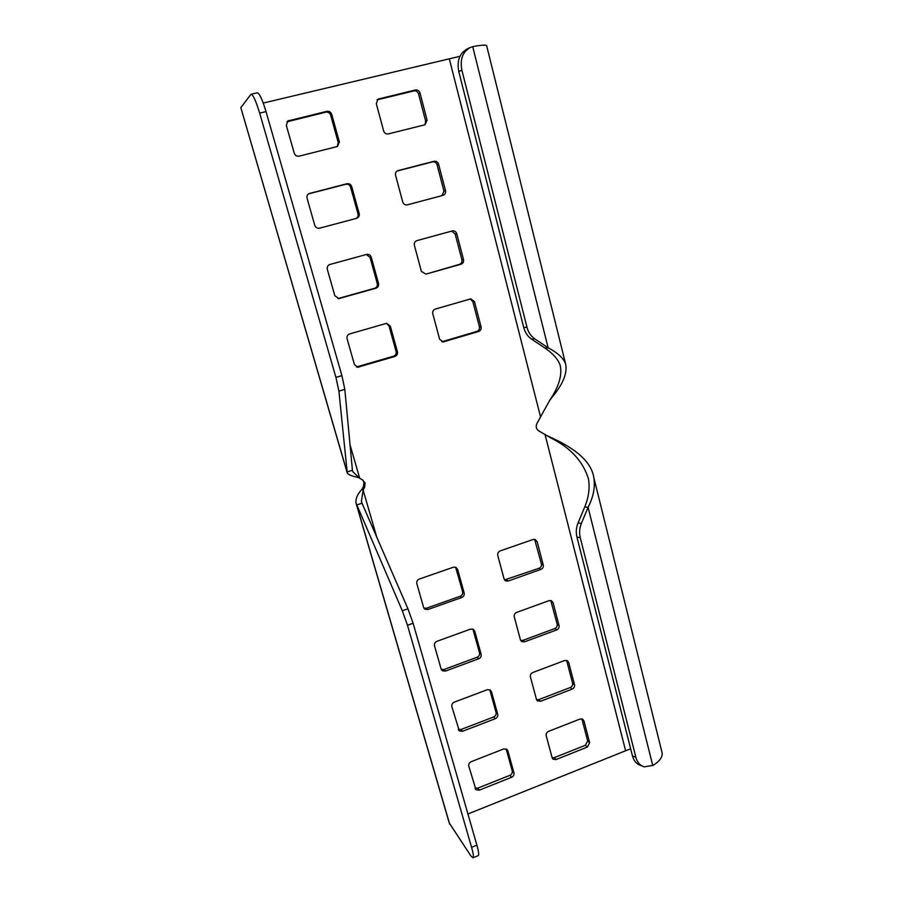 <?xml version="1.0" encoding="UTF-8"?>
<svg xmlns="http://www.w3.org/2000/svg" width="903" height="903" viewBox="0 0 903 903"><rect width="100%" height="100%" fill="white"/><g stroke="black" fill="none" stroke-linecap="round" stroke-linejoin="round"><path stroke-width="1.35" d="M442.955 195.387L407.355 204.846C405.12 205.195 403.573 204.247 402.738 202.001L395.57 175.306C395.164 173.116 395.909 171.57 397.794 170.656L434.038 161.298C436.251 160.971 437.763 161.93 438.587 164.177L445.506 190.68C445.89 192.982 445.066 194.54 443.023 195.364L442.955 195.387M356.414 504.45L449.265 822.994L470.892 855.92L472.935 857.839C473.849 857.331 473.398 853.832 471.58 847.353L407.49 625.282L402.32 610.789L355.951 502.858C355.59 498.512 357.599 493.964 361.979 489.234L363.469 486.469L363.943 482.225L362.396 479.741M504.54 579.907L539.023 568.292C540.92 567.4 541.71 565.921 541.382 563.856L534.632 539.351M520.704 640.475L522.769 640.396L554.814 628.556C556.688 627.653 557.467 626.185 557.151 624.165L550.785 600.518M536.958 700.423L540.491 701.315L572.186 689.124C574.048 688.199 574.816 686.743 574.511 684.745L568.698 662.486L566.779 660.996L572.57 683.176C572.886 685.163 572.118 686.619 570.267 687.533L538.685 699.667L536.574 699.757M552.139 757.775L554.25 757.662L585.392 745.257L587.672 740.945L581.882 718.878M441.906 341.74L476.942 331.378C478.951 330.543 479.775 329.019 479.414 326.784L472.833 301.602L470.226 298.949M425.934 274.128L421.396 271.419L414.387 245.345C414.003 243.02 414.849 241.44 416.949 240.627L452.459 230.897C454.57 230.66 455.992 231.597 456.737 233.696L463.499 259.579C463.871 261.87 463.025 263.428 460.981 264.24L425.934 274.128L459.39 264.387C461.433 263.574 462.268 262.028 461.896 259.748L455.157 233.979L451.635 231.112M441.962 195.646L443.971 191.154L437.075 164.775C436.262 162.54 434.749 161.581 432.537 161.897L397.038 171.062M424.5 124.885L388.335 133.904C386.055 134.22 384.486 133.238 383.64 130.935L376.291 103.597L378.007 99.138L415.369 89.984C417.626 89.69 419.161 90.695 419.997 93.009L427.085 120.133L425.087 124.682L425.606 120.934L418.552 93.923C417.717 91.632 416.181 90.627 413.935 90.921L377.115 99.849M356.504 366.945L393.573 356.2C395.649 355.342 396.496 353.784 396.101 351.515L389.024 325.983L386.405 323.33M338.004 298.566L374.711 288.26C376.822 287.414 377.68 285.845 377.273 283.531L370.038 257.389L366.336 254.499M337.191 146.625L338.264 142.64L330.667 115.223C329.787 112.886 328.173 111.882 325.836 112.186L286.962 121.803L287.854 120.968L326.886 111.329C329.234 111.024 330.848 112.04 331.74 114.388L339.359 141.929L337.462 146.5L299.141 156.151C296.782 156.479 295.146 155.485 294.231 153.149L286.319 125.382L287.854 120.968M355.951 218.503C357.735 217.533 358.412 216.009 357.994 213.921L350.59 187.158C349.721 184.878 348.14 183.919 345.849 184.257L308.533 193.885M475.317 788.861L475.96 789.707L479.267 790.181L511.595 777.28C513.491 776.32 514.27 774.853 513.942 772.866L507.836 750.822L506.165 748.971L512.238 770.925C512.577 772.9 511.798 774.368 509.913 775.327L477.698 788.161L475.046 788.105M458.566 729.963L459.311 730.866L462.528 731.283L495.341 718.675C497.26 717.716 498.05 716.237 497.711 714.217L491.48 691.687L489.844 690.05L496.063 712.501C496.402 714.51 495.612 715.989 493.704 716.937L461.015 729.489L458.318 729.387M441.262 669.383L443.971 669.507L477.134 657.26C479.075 656.323 479.877 654.833 479.527 652.779L472.89 629.143M423.857 608.058L426.532 608.193L460.203 596.251C462.167 595.325 462.979 593.824 462.618 591.725L455.62 567.219M358.999 477.845L357.893 477.382C352.147 476.231 348.614 474.82 347.283 473.116L338.896 391.146L335.939 377.398L259.669 113.101C256.012 101.034 253.122 94.759 251.023 94.251L257.299 92.783C259.466 93.269 262.367 99.544 266.013 111.588L341.91 375.614L344.811 389.351L352.43 470.26L352.791 471.648L359.744 478.353L362.453 479.775L365.105 483.037L364.631 487.293L363.13 490.081L361.979 489.234M352.43 470.26L347.034 471.987L240.83 107.626L251.023 94.251M347.034 472.292L240.83 107.626M459.966 56.291L263.247 103.066M642.01 765.958L640.814 765.473C636.671 764.209 633.895 761.037 632.472 755.946L576.938 537.116C575.798 532.33 576.17 527.612 578.044 522.961L584.76 506.91C588.733 497.203 589.964 487.846 588.463 478.838C583.011 461.32 570.47 447.685 550.841 437.955L538.752 430.878C536.224 429.06 535.603 426.622 536.89 423.563L549.69 400.334C558.946 386.642 562.422 374.892 560.12 365.083C557.873 359.01 552.783 353.31 544.859 347.982L531.528 339.099C527.713 336.458 525.117 332.586 523.74 327.507L458.792 71.585C456.726 60.648 459.627 53.051 467.472 48.807L469.639 47.791M630.644 748.745L467.935 813.987M453.329 567.219L419.285 579.06C417.265 579.986 416.441 581.521 416.825 583.654L423.575 607.358L425.02 609.265L427.943 609.514L461.738 597.515C463.713 596.59 464.526 595.077 464.165 592.978L457.64 569.421L455.913 567.332L453.329 567.219M470.508 629.131L436.973 641.299C434.975 642.247 434.162 643.76 434.535 645.859L441.138 669.033L442.335 670.726L445.427 671.076L478.725 658.761C480.678 657.824 481.468 656.323 481.118 654.269L474.752 631.231L473.307 629.346L470.508 629.131M491.48 691.687L490.261 689.982L487.304 689.689L454.254 702.162C452.29 703.121 451.489 704.622 451.85 706.677L459.311 730.866M507.836 750.822L506.809 749.287L503.739 748.926L471.174 761.692C469.233 762.663 468.443 764.152 468.792 766.162L475.96 789.707M359.18 213.548C359.597 215.873 358.762 217.465 356.662 218.312L319.606 228.166C317.28 228.538 315.666 227.579 314.775 225.31L307.065 198.208C306.625 196.03 307.347 194.461 309.244 193.502L346.966 183.738C349.28 183.399 350.861 184.37 351.73 186.65L359.18 213.548L357.994 213.921M378.526 283.463C378.933 285.788 378.075 287.368 375.953 288.215L338.907 298.588L334.832 295.744L327.304 269.286C326.875 266.927 327.744 265.324 329.922 264.477L366.832 254.364C369 254.149 370.467 255.097 371.257 257.208L378.526 283.463L377.273 283.531M397.422 351.752C397.817 354.032 396.97 355.59 394.871 356.459L357.712 367.261L354.416 364.519L347.068 338.693C346.65 336.379 347.508 334.787 349.653 333.929L386.642 323.319L390.322 326.107L397.422 351.752L396.101 351.515M481.073 326.909C481.434 329.155 480.61 330.69 478.59 331.525L443.023 341.944L439.626 339.223L432.785 313.747C432.402 311.467 433.237 309.91 435.302 309.074L470.79 298.859L474.47 301.613L481.073 326.909L479.414 326.784M580.019 719.036L548.55 731.362C546.676 732.31 545.897 733.778 546.225 735.753L552.117 757.673L553.178 759.242L556.101 759.536L587.356 747.063L589.648 742.729L583.959 720.933L582.717 719.228L580.019 719.036M568.698 662.486L567.265 660.612L564.691 660.488L532.77 672.532C530.874 673.457 530.084 674.936 530.422 676.957L536.438 699.362L537.68 701.078M549.035 600.653L516.64 612.403C514.721 613.318 513.931 614.808 514.27 616.873L520.421 639.764L521.878 641.661L524.53 641.819L556.688 629.922C558.573 629.007 559.363 627.54 559.036 625.508L553.099 602.752L551.417 600.721L549.035 600.653M533.03 539.497L500.16 550.932C498.208 551.835 497.406 553.336 497.756 555.447L504.043 578.846L505.77 580.922L508.231 581.001L540.852 569.421C542.771 568.518 543.561 567.039 543.234 564.962L537.161 541.71L535.186 539.497L533.03 539.497M458.792 71.585L461.884 70.208C459.819 59.226 462.72 51.595 470.587 47.34L473.206 46.55C481.028 45.082 485.498 44.778 486.627 45.613L486.751 46.121M461.884 70.208L526.968 327.225C528.334 332.327 530.941 336.209 534.768 338.862L548.132 347.79C557.422 352.621 563.224 357.915 565.549 363.672C567.705 372.849 563.009 384.317 551.451 398.065L549.34 400.943M472.709 46.651L548.132 347.79L544.859 347.982M547.094 435.697L548.55 436.375C569.183 445.518 590.934 458.589 593.858 477.755C595.303 487.168 593.373 497.034 588.09 507.339L581.363 523.458C579.478 528.131 579.116 532.86 580.257 537.669L635.87 757.29C637.292 762.403 640.069 765.586 644.223 766.85L653.185 765.349C659.404 761.387 662.418 757.357 662.226 753.283L661.764 751.454M584.76 506.91L588.09 507.339L652.779 765.586M449.671 824.123L356.651 504.958L362.001 503.208L407.942 608.803L413.111 623.273L476.897 845.163C478.714 851.642 479.143 855.141 478.195 855.66L473.025 857.794M376.754 537.116L363.13 490.081L361.414 501.334L362.001 503.208M341.91 375.614L335.939 377.398M259.669 113.101L266.013 111.588M359.744 478.353L350.048 444.863M449.367 59.09L540.513 416.78M545.017 434.445L625.542 750.449M526.968 327.225L523.74 327.507M531.528 339.099L534.768 338.862M576.938 537.116L580.257 537.669M635.87 757.29L632.472 755.946M407.942 608.803L402.32 610.789M407.49 625.282L413.111 623.273M476.897 845.163L471.58 847.353M363.469 486.469L364.631 487.293M581.363 523.458L578.044 522.961M456.128 568.269L457.64 569.421M464.165 592.978L462.618 591.725M460.203 596.251L461.738 597.515M427.943 609.514L426.532 608.193M473.172 629.842L474.752 631.231M481.118 654.269L479.527 652.779M477.134 657.26L478.725 658.761M445.427 671.076L443.971 669.507M497.711 714.217L496.063 712.501M493.704 716.937L495.341 718.675M462.528 731.283L461.015 729.489M513.942 772.866L512.238 770.925M509.913 775.327L511.595 777.28M479.267 790.181L477.698 788.161M350.59 187.158L351.73 186.65M346.966 183.738L345.849 184.257M308.747 193.829L309.706 193.344M339.359 141.929L338.264 142.64M330.667 115.223L331.74 114.388M326.886 111.329L325.836 112.186M288.125 121.295L289.005 120.471M374.711 288.26L375.953 288.215M370.038 257.389L371.257 257.208M339.573 298.464L338.49 298.464M393.573 356.2L394.871 356.459M389.024 325.983L390.322 326.107M359.078 367.115L357.915 366.81M427.085 120.133L425.606 120.934M418.552 93.923L419.997 93.009M415.369 89.984L413.935 90.921M377.635 99.68L378.91 98.777M445.506 190.68L443.971 191.154M437.075 164.775L438.587 164.177M434.038 161.298L432.537 161.897M397.196 170.949L398.155 170.543M463.499 259.579L461.896 259.748M459.39 264.387L460.981 264.24M455.157 233.979L456.737 233.696M476.942 331.378L478.59 331.525M472.833 301.602L474.47 301.613M444.084 341.797L442.572 341.605M581.995 719.228L583.959 720.933M589.648 742.729L587.672 740.945M585.392 745.257L587.356 747.063M556.101 759.536L554.25 757.662M574.511 684.745L572.57 683.176M570.267 687.533L572.186 689.124M540.491 701.315L538.685 699.667M551.225 601.5L553.099 602.752M559.036 625.508L557.151 624.165M554.814 628.556L556.688 629.922M524.53 641.819L522.769 640.396M535.332 540.694L537.161 541.71M543.234 564.962L541.382 563.856M539.023 568.292L540.852 569.421M508.231 581.001L506.515 579.816M338.896 391.146L344.811 389.351M352.497 470.644L352.791 471.648M486.627 45.613L565.549 363.672M551.451 398.065L549.69 400.334M548.55 436.375L550.841 437.955M593.858 477.755L662.226 753.283M361.414 501.334L361.81 502.711M423.992 608.283L425.02 609.265M441.454 669.778L442.335 670.726M338.185 298.588L338.907 298.588M356.561 366.945L357.712 367.261M377.42 99.556L378.007 99.138M442.267 341.853L443.023 341.944M552.546 758.599L553.178 759.242M521.065 640.995L521.878 641.661M504.867 580.29L505.77 580.922"/></g></svg>
